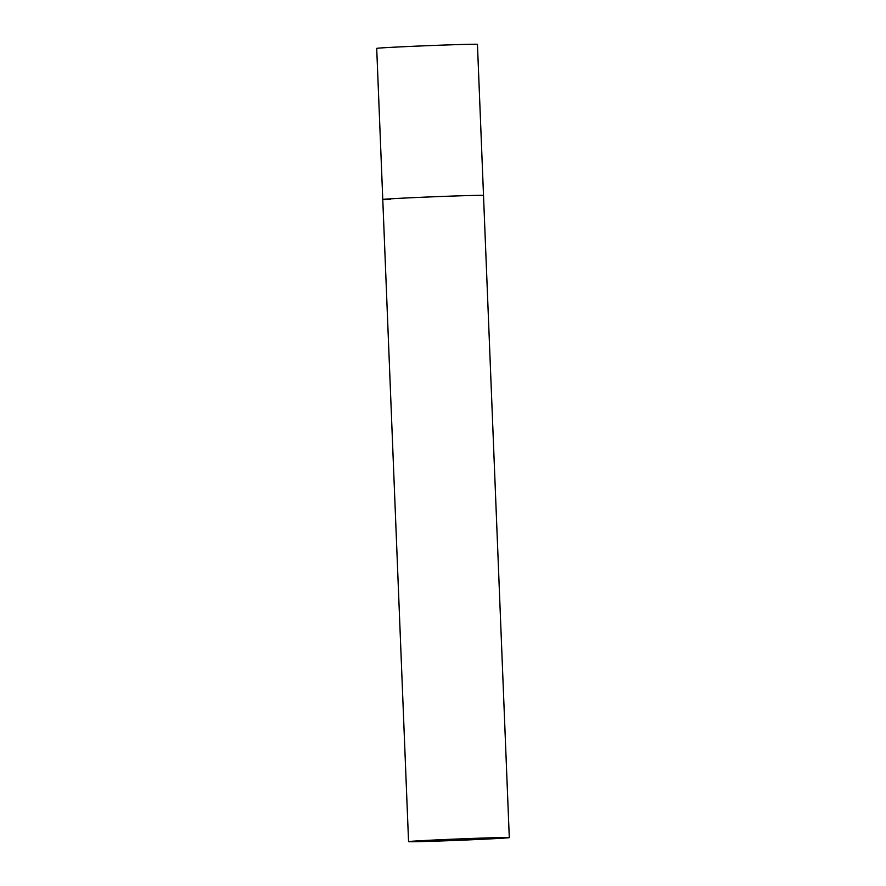 <?xml version="1.0" encoding="UTF-8"?>
<svg xmlns="http://www.w3.org/2000/svg" width="886" height="886" viewBox="0 0 886 886"><rect width="100%" height="100%" fill="white"/><g stroke="black" fill="none" stroke-linecap="round" stroke-linejoin="round"><path stroke-width="1.33" d="M390.394 199.538A50.413 0.676 -2.3 0 1 382.774 199.494A50.413 0.676 -2.3 0 1 419.266 197.379A50.413 0.676 -2.3 0 1 475.882 195.396A50.413 0.676 -2.3 0 1 483.512 195.441A50.413 0.676 177.7 0 0 457.575 195.895A50.413 0.676 177.7 0 0 406.497 197.966A50.413 0.676 177.7 0 0 382.774 199.494L376.705 48.398A50.413 0.676 -2.3 0 1 413.197 46.282A50.413 0.676 -2.3 0 1 469.813 44.3A50.413 0.676 -2.3 0 1 477.443 44.344L509.295 837.591A50.413 0.676 177.7 0 0 483.368 838.045A50.413 0.676 177.7 0 0 432.29 840.116A50.413 0.676 177.7 0 0 408.557 841.634A50.413 0.676 177.7 0 0 434.494 841.191A50.413 0.676 177.7 0 0 485.572 839.12A50.413 0.676 177.7 0 0 509.295 837.591M382.774 199.494L408.557 841.634"/></g></svg>
